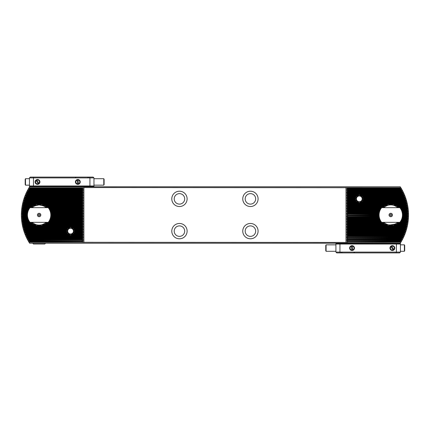 <?xml version="1.0" encoding="UTF-8"?>
<svg xmlns="http://www.w3.org/2000/svg" width="430" height="430" viewBox="0 0 430 430"><rect width="100%" height="100%" fill="white"/><g stroke="black" fill="none" stroke-linecap="round" stroke-linejoin="round"><path stroke-width="0.64" d="M389.65 225.019L394.993 224.148C395.261 225.169 386.253 225.169 386.522 224.148L388.016 224.702M388.58 224.842L389.102 224.944M396.256 206.55L395.971 206.373M355.959 198.767L355.019 199.541A4.338 4.338 0 0 0 355.072 199.81L356.427 200.584L355.615 201.154A4.338 4.338 0 0 0 355.798 201.423L358.932 202.197L357.405 202.767A4.338 4.338 0 0 0 358.104 203.035L360.501 203.035A4.338 4.338 0 0 0 361.205 202.767L359.673 202.197L362.807 201.423A4.338 4.338 0 0 0 362.99 201.154L362.178 200.584L363.538 199.81A4.338 4.338 0 0 0 363.587 199.541L362.592 198.87L363.587 198.198A4.338 4.338 0 0 0 363.538 197.929L362.178 197.155L362.99 196.585A4.338 4.338 0 0 0 362.807 196.316L359.673 195.542L361.205 194.973A4.338 4.338 0 0 0 360.501 194.704L358.104 194.704A4.338 4.338 0 0 0 357.405 194.973L358.932 195.542L355.798 196.316A4.338 4.338 0 0 0 355.615 196.585L356.427 197.155L355.072 197.929A4.338 4.338 0 0 0 355.019 198.198L355.959 198.767L346.618 198.767L347.607 199.541L355.019 199.541M34.911 205.841L39.125 204.916L43.355 205.852L41.86 205.298M36.115 205.379L34.889 205.852M33.626 223.45L33.905 223.627M67.23 231.028L66.29 231.802A4.338 4.338 0 0 0 66.344 232.071L67.698 232.845L66.892 233.415A4.338 4.338 0 0 0 67.069 233.683L70.208 234.457L68.676 235.027A4.338 4.338 0 0 0 69.375 235.296L71.778 235.296A4.338 4.338 0 0 0 72.477 235.027L70.945 234.457L74.078 233.683A4.338 4.338 0 0 0 74.261 233.415L73.449 232.845L74.809 232.071A4.338 4.338 0 0 0 74.858 231.802L73.863 231.13L74.858 230.458A4.338 4.338 0 0 0 74.809 230.19L73.449 229.416L74.261 228.846A4.338 4.338 0 0 0 74.078 228.577L70.945 227.803L72.477 227.233A4.338 4.338 0 0 0 71.778 226.965L69.375 226.965A4.338 4.338 0 0 0 68.676 227.233L70.208 227.803L67.069 228.577A4.338 4.338 0 0 0 66.892 228.846L67.698 229.416L66.344 230.19A4.338 4.338 0 0 0 66.29 230.458L67.23 231.028L24.015 231.028L25.316 231.802A51.31 51.31 0 0 0 25.413 232.071L24.564 232.641L25.907 233.415A51.31 51.31 0 0 0 26.01 233.683L25.252 234.457L26.558 235.027A51.31 51.31 0 0 0 26.676 235.296L25.929 236.07L27.278 236.64A51.31 51.31 0 0 0 27.402 236.908L26.676 237.682L28.063 238.252A51.31 51.31 0 0 0 28.197 238.521L82.27 238.521L83.264 237.682L82.27 236.908L83.264 236.07L82.27 235.296L83.264 234.457L82.27 233.683L83.264 232.845L82.27 232.071L83.264 231.232L82.27 230.458L83.264 229.62L82.27 228.846L83.264 228.002L82.27 227.233L83.264 226.39L82.27 225.621L83.264 224.777L82.27 224.008L83.264 223.165L82.27 222.391L83.264 221.552L82.27 220.778L83.264 219.94L82.27 219.166L83.264 218.327L82.27 217.553L83.264 216.715L82.27 215.941L83.264 215.102L82.27 214.328L83.264 213.49L82.27 212.716L83.264 211.877L82.27 211.103L83.264 210.259L82.27 209.491L83.264 208.647L82.27 207.878L83.264 207.034L82.27 206.266L83.264 205.422L82.27 204.648L83.264 203.809L82.27 203.035L83.264 202.197L82.27 201.423L83.264 200.584L82.27 199.81L83.264 198.972L82.27 198.198L83.264 197.359L82.27 196.585L83.264 195.747L82.27 194.973L83.264 194.129L82.27 193.36L83.264 192.516L82.27 191.748L83.264 190.904L82.27 190.135L83.264 189.291L82.27 188.249L83.882 187.561L400.857 187.738A52.422 52.422 0 0 1 400.857 242.262L400.249 243.229L29.627 243.229L29.025 242.262L345.994 242.439L400.588 242.262L399.868 241.751A51.31 51.31 0 0 0 400.029 241.483L401.512 240.907L400.808 240.133A51.31 51.31 0 0 0 400.959 239.865L402.394 239.295L401.679 238.521A51.31 51.31 0 0 0 401.819 238.252L403.206 237.682L402.475 236.908A51.31 51.31 0 0 0 402.604 236.64L403.947 236.07L403.206 235.296A51.31 51.31 0 0 0 403.318 235.027L404.625 234.457L403.867 233.683A51.31 51.31 0 0 0 403.969 233.415L405.243 232.845L404.469 232.071A51.31 51.31 0 0 0 404.56 231.802L405.796 231.232L405.006 230.458A51.31 51.31 0 0 0 405.092 230.19L406.296 229.62L405.485 228.846A51.31 51.31 0 0 0 405.56 228.577L406.737 228.002L405.909 227.233A51.31 51.31 0 0 0 405.974 226.965L407.124 226.39L406.28 225.621A51.31 51.31 0 0 0 406.334 225.352L407.457 224.777L406.592 224.008A51.31 51.31 0 0 0 406.64 223.734L407.769 222.966L406.855 222.391A51.31 51.31 0 0 0 406.893 222.122L407.968 221.552L407.065 220.778A51.31 51.31 0 0 0 407.092 220.509L408.145 219.94L407.221 219.166A51.31 51.31 0 0 0 407.242 218.897L408.274 218.327L407.328 217.553A51.31 51.31 0 0 0 407.339 217.284L408.349 216.715L407.382 215.941A51.31 51.31 0 0 0 407.387 215.672L408.435 215L407.387 214.328A51.31 51.31 0 0 0 407.382 214.059L408.349 213.285L407.339 212.716A51.31 51.31 0 0 0 407.328 212.447L408.274 211.673L407.242 211.103A51.31 51.31 0 0 0 407.221 210.834L408.145 210.06L407.092 209.491A51.31 51.31 0 0 0 407.065 209.222L407.968 208.448L406.893 207.878A51.31 51.31 0 0 0 406.855 207.609L407.769 207.034L406.64 206.266A51.31 51.31 0 0 0 406.592 205.992L407.457 205.223L406.334 204.648A51.31 51.31 0 0 0 406.28 204.379L407.124 203.61L405.974 203.035A51.31 51.31 0 0 0 405.909 202.767L406.737 201.998L405.56 201.423A51.31 51.31 0 0 0 405.485 201.154L406.296 200.38L405.092 199.81A51.31 51.31 0 0 0 405.006 199.541L405.796 198.767L404.56 198.198A51.31 51.31 0 0 0 404.469 197.929L405.243 197.155L403.969 196.585A51.31 51.31 0 0 0 403.867 196.316L404.625 195.542L403.318 194.973A51.31 51.31 0 0 0 403.206 194.704L403.947 193.93L402.604 193.36A51.31 51.31 0 0 0 402.475 193.091L403.206 192.317L401.819 191.748A51.31 51.31 0 0 0 401.679 191.479L402.394 190.705L400.959 190.135A51.31 51.31 0 0 0 400.808 189.867L401.512 189.093L400.029 188.517A51.31 51.31 0 0 0 399.868 188.249L400.588 187.738M399.207 207.663A11.191 11.191 0 0 0 399.158 207.609L396.874 206.835L397.75 206.266A11.191 11.191 0 0 0 397.401 205.992L393.665 205.223L395.014 204.648A11.191 11.191 0 0 0 394.294 204.379L387.22 204.379A11.191 11.191 0 0 0 386.5 204.648L387.849 205.223L384.114 205.992A11.191 11.191 0 0 0 383.764 206.266L384.64 206.835L382.356 207.609A11.191 11.191 0 0 0 382.308 207.663M397.669 207.663A10.084 10.084 0 0 0 383.845 207.663A10.084 10.084 0 0 1 397.669 207.663M47.574 207.663A11.191 11.191 0 0 0 47.526 207.609L45.236 206.835L46.117 206.266A11.191 11.191 0 0 0 45.768 205.992L42.032 205.223L43.382 204.648A11.191 11.191 0 0 0 42.656 204.379L35.588 204.379A11.191 11.191 0 0 0 34.862 204.648L36.211 205.223L32.476 205.992A11.191 11.191 0 0 0 32.126 206.266L33.008 206.835L30.718 207.609A11.191 11.191 0 0 0 30.675 207.663M46.032 207.663A10.084 10.084 0 0 0 32.212 207.663A10.084 10.084 0 0 1 46.032 207.663M187.114 198.87A7.659 7.659 0 0 0 179.455 191.21A7.659 7.659 0 0 0 171.79 198.87A7.659 7.659 0 0 0 179.455 206.534A7.659 7.659 0 0 0 187.114 198.87M184.696 198.87A5.241 5.241 0 0 0 179.455 193.629A5.241 5.241 0 0 0 174.209 198.87A5.241 5.241 0 0 0 179.455 204.11A5.241 5.241 0 0 0 184.696 198.87M187.114 231.13A7.659 7.659 0 0 0 179.455 223.466A7.659 7.659 0 0 0 171.79 231.13A7.659 7.659 0 0 0 179.455 238.79A7.659 7.659 0 0 0 187.114 231.13M184.696 231.13A5.241 5.241 0 0 0 179.455 225.89A5.241 5.241 0 0 0 174.209 231.13A5.241 5.241 0 0 0 179.455 236.371A5.241 5.241 0 0 0 184.696 231.13M258.086 231.13A7.659 7.659 0 0 0 250.427 223.466A7.659 7.659 0 0 0 242.762 231.13A7.659 7.659 0 0 0 250.427 238.79A7.659 7.659 0 0 0 258.086 231.13M255.667 231.13A5.241 5.241 0 0 0 250.427 225.89A5.241 5.241 0 0 0 245.181 231.13A5.241 5.241 0 0 0 250.427 236.371A5.241 5.241 0 0 0 255.667 231.13M258.086 198.87A7.659 7.659 0 0 0 250.427 191.21A7.659 7.659 0 0 0 242.762 198.87A7.659 7.659 0 0 0 250.427 206.534A7.659 7.659 0 0 0 258.086 198.87M255.667 198.87A5.241 5.241 0 0 0 250.427 193.629A5.241 5.241 0 0 0 245.181 198.87A5.241 5.241 0 0 0 250.427 204.11A5.241 5.241 0 0 0 255.667 198.87M385.113 206.647L386.006 206.11M387.494 205.459L388.451 205.185M389.784 204.965L390.757 204.916C383.334 206.803 383.334 206.803 390.757 204.916M29.025 242.262A52.422 52.422 0 0 1 29.025 187.738L29.627 186.77L400.249 186.77L400.722 187.738M29.025 187.738L83.157 187.738M51.202 214.328L82.27 214.328M51.181 214.059L82.27 214.059M51.181 215.941L82.27 215.941M51.202 215.672L82.27 215.672M29.288 187.738L30.014 188.249A51.31 51.31 0 0 0 29.847 188.517L28.369 189.093L29.068 189.867A51.31 51.31 0 0 0 28.917 190.135L82.27 190.135M28.917 190.135L27.38 190.904L28.197 191.479L82.27 191.479M29.068 189.867L82.27 189.867M51.003 212.716L82.27 212.716M50.944 212.447L82.27 212.447M50.573 211.103L82.27 211.103M50.477 210.834L82.27 210.834M49.891 209.491L82.27 209.491M49.751 209.222L82.27 209.222M48.902 207.878L82.27 207.878M47.526 207.609L82.27 207.609M46.117 206.266L82.27 206.266M29.847 188.517L82.27 188.517M30.014 188.249L82.27 188.249M28.197 238.521L27.38 239.096L28.917 239.865L82.27 239.865L83.264 239.295L82.27 238.521M28.917 239.865A51.31 51.31 0 0 0 29.068 240.133L82.27 239.865M51.003 217.284L82.27 217.284M50.944 217.553L82.27 217.553M50.573 218.897L82.27 218.897M50.477 219.166L82.27 219.166M49.891 220.509L82.27 220.509M49.751 220.778L82.27 220.778M48.902 222.122L82.27 222.122M30.675 222.337A11.191 11.191 0 0 0 30.718 222.391L33.008 223.165L32.126 223.734A11.191 11.191 0 0 0 32.476 224.008L36.211 224.777L34.862 225.352A11.191 11.191 0 0 0 35.588 225.621L42.656 225.621A11.191 11.191 0 0 0 43.382 225.352L42.032 224.777L45.768 224.008A11.191 11.191 0 0 0 46.117 223.734L45.236 223.165L47.526 222.391L82.27 222.391M46.117 223.734L82.27 223.734M29.068 240.133L28.369 240.907L29.847 241.483L82.27 241.483L83.264 240.907L82.27 240.133M29.847 241.483A51.31 51.31 0 0 0 30.014 241.751L82.27 241.483M83.157 242.262L82.27 241.751M30.014 241.751L29.288 242.262M32.212 222.337A10.084 10.084 0 0 0 46.032 222.337A10.084 10.084 0 0 1 32.212 222.337M44.768 223.353L43.876 223.89M42.382 224.541L41.43 224.815M40.092 225.035L39.125 225.083C46.547 223.197 46.547 223.197 39.125 225.083M383.845 222.337A10.084 10.084 0 0 0 397.669 222.337A10.084 10.084 0 0 1 383.845 222.337M400.588 242.262L400.857 242.262M28.197 191.479A51.31 51.31 0 0 0 28.063 191.748L26.676 192.317L27.402 193.091A51.31 51.31 0 0 0 27.278 193.36L25.929 193.93L26.676 194.704A51.31 51.31 0 0 0 26.558 194.973L25.252 195.542L26.01 196.316A51.31 51.31 0 0 0 25.907 196.585L24.564 197.359L25.413 197.929A51.31 51.31 0 0 0 25.316 198.198L24.08 198.767L24.875 199.541A51.31 51.31 0 0 0 24.789 199.81L23.585 200.38L24.392 201.154A51.31 51.31 0 0 0 24.317 201.423L23.091 202.197L23.967 202.767A51.31 51.31 0 0 0 23.903 203.035L22.709 203.809L23.602 204.379A51.31 51.31 0 0 0 23.542 204.648L22.424 205.223L23.284 205.992A51.31 51.31 0 0 0 23.236 206.266L22.107 207.034L23.027 207.609A51.31 51.31 0 0 0 22.989 207.878L21.887 208.647L22.817 209.222A51.31 51.31 0 0 0 22.785 209.491L21.731 210.06L22.661 210.834A51.31 51.31 0 0 0 22.639 211.103L21.591 211.877L22.553 212.447A51.31 51.31 0 0 0 22.543 212.716L21.527 213.285L22.5 214.059A51.31 51.31 0 0 0 22.494 214.328L21.5 214.898L22.494 215.672A51.31 51.31 0 0 0 22.5 215.941L21.527 216.715L22.543 217.284A51.31 51.31 0 0 0 22.553 217.553L21.591 218.123L22.639 218.897A51.31 51.31 0 0 0 22.661 219.166L21.731 219.94L22.785 220.509A51.31 51.31 0 0 0 22.817 220.778L21.887 221.353L22.989 222.122A51.31 51.31 0 0 0 23.027 222.391L22.107 222.966L23.236 223.734A51.31 51.31 0 0 0 23.284 224.008L22.424 224.777L23.542 225.352A51.31 51.31 0 0 0 23.602 225.621L22.709 226.191L23.903 226.965A51.31 51.31 0 0 0 23.967 227.233L23.091 227.803L24.317 228.577A51.31 51.31 0 0 0 24.392 228.846L23.585 229.62L24.789 230.19A51.31 51.31 0 0 0 24.875 230.458L24.015 231.028M382.308 222.337A11.191 11.191 0 0 0 382.356 222.391L384.64 223.165L383.764 223.734A11.191 11.191 0 0 0 384.114 224.008L387.849 224.777L386.5 225.352A11.191 11.191 0 0 0 387.22 225.621L394.294 225.621A11.191 11.191 0 0 0 395.014 225.352L393.665 224.777L397.401 224.008A11.191 11.191 0 0 0 397.75 223.734L396.874 223.165L399.158 222.391A11.191 11.191 0 0 0 399.207 222.337M347.607 199.541L346.618 200.38L347.607 201.154L346.618 201.998L347.607 202.767L346.618 203.61L347.607 204.379L346.618 205.223L347.607 205.992L346.618 206.835L347.607 207.609L346.618 208.448L347.607 209.222L346.618 210.06L347.607 210.834L346.618 211.673L347.607 212.716L346.618 213.49L347.607 214.059L378.696 214.059M347.607 214.059L378.679 214.328M347.607 214.328L346.618 214.898L347.607 215.672L378.679 215.672M347.607 215.672L378.696 215.941M402.819 214.059L407.382 214.059M402.835 214.328L407.387 214.328M402.835 215.672L407.387 215.672M402.819 215.941L407.382 215.941M22.494 214.328L27.042 214.328M22.494 215.672L27.042 215.672M22.5 215.941L27.063 215.941M22.5 214.059L27.063 214.059M346.72 187.738L347.607 188.249L346.618 189.093L347.607 190.135L346.618 190.904L347.607 191.748L346.618 192.516L347.607 193.36L402.604 193.36M347.607 193.36L346.618 193.93L347.607 194.704L358.104 194.704M27.278 193.36L82.27 193.36M347.607 193.091L402.475 193.091M27.402 193.091L82.27 193.091M347.607 191.748L401.819 191.748M28.063 191.748L82.27 191.748M347.607 191.479L401.679 191.479M347.607 190.135L400.959 190.135M347.607 189.867L400.808 189.867M22.543 212.716L27.24 212.716M347.607 212.716L378.878 212.716M402.636 212.716L407.339 212.716M347.607 212.447L378.932 212.447M22.553 212.447L27.3 212.447M402.582 212.447L407.328 212.447M22.639 211.103L27.67 211.103M347.607 211.103L379.303 211.103M402.211 211.103L407.242 211.103M347.607 210.834L379.4 210.834M22.661 210.834L27.767 210.834M402.114 210.834L407.221 210.834M22.785 209.491L28.353 209.491M347.607 209.491L379.986 209.491M401.529 209.491L407.092 209.491M347.607 209.222L380.131 209.222M22.817 209.222L28.493 209.222M401.383 209.222L407.065 209.222M22.989 207.878L29.342 207.878M347.607 207.878L380.98 207.878M400.534 207.878L406.893 207.878M347.607 207.609L382.356 207.609M23.027 207.609L30.718 207.609M399.158 207.609L406.855 207.609M347.607 206.266L383.764 206.266M23.236 206.266L32.126 206.266M397.75 206.266L406.64 206.266M347.607 205.992L384.114 205.992M45.768 205.992L82.27 205.992M23.284 205.992L32.476 205.992M397.401 205.992L406.592 205.992M347.607 204.648L386.5 204.648M43.382 204.648L82.27 204.648M23.542 204.648L34.862 204.648M395.014 204.648L406.334 204.648M347.607 204.379L387.22 204.379M42.656 204.379L82.27 204.379M23.602 204.379L35.588 204.379M394.294 204.379L406.28 204.379M347.607 203.035L358.104 203.035M360.501 203.035L405.974 203.035M23.903 203.035L82.27 203.035M347.607 202.767L357.405 202.767M23.967 202.767L82.27 202.767M361.205 202.767L405.909 202.767M347.607 201.423L355.798 201.423M24.317 201.423L82.27 201.423M362.807 201.423L405.56 201.423M347.607 201.154L355.615 201.154M24.392 201.154L82.27 201.154M362.99 201.154L405.485 201.154M347.607 199.81L355.072 199.81M24.789 199.81L82.27 199.81M363.538 199.81L405.092 199.81M24.875 199.541L82.27 199.541M363.587 199.541L405.006 199.541M347.607 194.704L346.618 195.542L347.607 196.316L346.618 197.155L347.607 198.198L355.019 198.198M347.607 198.198L346.618 198.767M25.316 198.198L82.27 198.198M363.587 198.198L404.56 198.198M347.607 197.929L355.072 197.929M25.413 197.929L82.27 197.929M363.538 197.929L404.469 197.929M347.607 196.585L355.615 196.585M25.907 196.585L82.27 196.585M362.99 196.585L403.969 196.585M347.607 196.316L355.798 196.316M26.01 196.316L82.27 196.316M362.807 196.316L403.867 196.316M347.607 194.973L357.405 194.973M26.558 194.973L82.27 194.973M361.205 194.973L403.318 194.973M26.676 194.704L82.27 194.704M360.501 194.704L403.206 194.704M347.607 188.517L400.029 188.517M347.607 188.249L399.868 188.249M347.607 215.941L346.618 216.51L347.607 217.284L346.618 218.123L347.607 218.897L346.618 219.741L347.607 220.509L346.618 221.353L347.607 222.122L346.618 222.966L347.607 223.734L346.618 224.578L347.607 225.621L346.618 226.39L347.607 226.965L405.974 226.965M347.607 226.965L346.618 227.803L347.607 228.577L346.618 229.416L347.607 230.19L346.618 231.028L347.607 231.802L346.618 232.641L347.607 233.415L346.618 234.253L347.607 235.296L346.618 236.07L347.607 236.64L402.604 236.64M27.278 236.64L82.27 236.64M347.607 236.64L402.475 236.908M27.402 236.908L82.27 236.908M347.607 236.908L346.618 237.484L347.607 238.252L401.819 238.252M28.063 238.252L82.27 238.252M347.607 238.252L401.679 238.521M347.607 238.521L346.618 239.096L347.607 239.865L400.959 239.865M347.607 239.865L400.808 240.133M347.607 217.284L378.878 217.284M22.543 217.284L27.24 217.284M402.636 217.284L407.339 217.284M22.553 217.553L27.3 217.553M347.607 217.553L378.932 217.553M402.582 217.553L407.328 217.553M347.607 218.897L379.303 218.897M22.639 218.897L27.67 218.897M402.211 218.897L407.242 218.897M22.661 219.166L27.767 219.166M347.607 219.166L379.4 219.166M402.114 219.166L407.221 219.166M347.607 220.509L379.986 220.509M22.785 220.509L28.353 220.509M401.529 220.509L407.092 220.509M22.817 220.778L28.493 220.778M347.607 220.778L380.131 220.778M401.383 220.778L407.065 220.778M347.607 222.122L380.98 222.122M22.989 222.122L29.342 222.122M400.534 222.122L406.893 222.122M347.607 222.391L382.356 222.391M23.027 222.391L30.718 222.391M399.158 222.391L406.855 222.391M347.607 223.734L383.764 223.734M23.236 223.734L32.126 223.734M397.75 223.734L406.64 223.734M347.607 224.008L384.114 224.008M45.768 224.008L82.27 224.008M23.284 224.008L32.476 224.008M397.401 224.008L406.592 224.008M347.607 225.352L386.5 225.352M43.382 225.352L82.27 225.352M23.542 225.352L34.862 225.352M395.014 225.352L406.334 225.352M347.607 225.621L387.22 225.621M42.656 225.621L82.27 225.621M23.602 225.621L35.588 225.621M394.294 225.621L406.28 225.621M71.778 226.965L82.27 226.965M23.903 226.965L69.375 226.965M347.607 227.233L405.909 227.233M72.477 227.233L82.27 227.233M23.967 227.233L68.676 227.233M347.607 228.577L405.56 228.577M74.078 228.577L82.27 228.577M24.317 228.577L67.069 228.577M347.607 228.846L405.485 228.846M74.261 228.846L82.27 228.846M24.392 228.846L66.892 228.846M347.607 230.19L405.092 230.19M74.809 230.19L82.27 230.19M24.789 230.19L66.344 230.19M347.607 230.458L405.006 230.458M74.858 230.458L82.27 230.458M24.875 230.458L66.29 230.458M347.607 231.802L404.56 231.802M74.858 231.802L82.27 231.802M25.316 231.802L66.29 231.802M347.607 232.071L404.469 232.071M74.809 232.071L82.27 232.071M25.413 232.071L66.344 232.071M347.607 233.415L403.969 233.415M74.261 233.415L82.27 233.415M25.907 233.415L66.892 233.415M347.607 233.683L403.867 233.683M74.078 233.683L82.27 233.683M26.01 233.683L67.069 233.683M347.607 235.027L403.318 235.027M72.477 235.027L82.27 235.027M26.558 235.027L68.676 235.027M347.607 235.296L403.206 235.296M71.778 235.296L82.27 235.296M26.676 235.296L69.375 235.296M347.607 240.133L346.618 240.709L347.607 241.483L400.029 241.483M347.607 241.483L399.868 241.751M347.607 241.751L346.72 242.262M83.882 187.561L83.882 242.439M345.994 187.561L345.994 242.439M393.88 224.584L390.757 225.083M389.951 215A0.806 0.806 0 0 0 390.757 215.806A0.806 0.806 0 0 0 391.563 215A0.806 0.806 0 0 0 390.757 214.194A0.806 0.806 0 0 0 389.951 215M389.042 215A1.715 1.715 0 0 0 390.757 216.715A1.715 1.715 0 0 0 392.472 215A1.715 1.715 0 0 0 390.757 213.285A1.715 1.715 0 0 0 389.042 215M379.061 215A11.696 11.696 0 0 0 381.652 222.337L399.862 222.337A11.696 11.696 0 0 0 399.862 207.663L381.652 207.663A11.696 11.696 0 0 0 379.061 215M381.652 207.663L381.141 207.663A12.099 12.099 0 0 0 381.141 222.337L381.652 222.337M399.862 222.337L400.373 222.337A12.099 12.099 0 0 0 400.373 207.663L399.862 207.663M32.669 243.229L33.475 244.036L44.768 244.036L45.575 243.229M36.002 205.416L39.125 204.916M39.931 215A0.806 0.806 0 0 0 39.125 214.194A0.806 0.806 0 0 0 38.313 215A0.806 0.806 0 0 0 39.125 215.806A0.806 0.806 0 0 0 39.931 215M40.834 215A1.715 1.715 0 0 0 39.125 213.285A1.715 1.715 0 0 0 37.41 215A1.715 1.715 0 0 0 39.125 216.715A1.715 1.715 0 0 0 40.834 215M50.815 215A11.696 11.696 0 0 0 48.224 207.663L30.019 207.663A11.696 11.696 0 0 0 30.019 222.337L48.224 222.337A11.696 11.696 0 0 0 50.815 215M48.224 222.337L48.741 222.337A12.099 12.099 0 0 0 48.741 207.663L48.224 207.663M30.019 207.663L29.503 207.663A12.099 12.099 0 0 0 29.503 222.337L30.019 222.337M391.649 246.186A2.016 2.016 0 0 0 390.967 246.616M392.37 245.648A2.419 2.419 0 0 0 389.951 248.067A2.419 2.419 0 0 0 392.37 250.486A2.419 2.419 0 0 0 394.788 248.067A2.419 2.419 0 0 0 392.37 245.648M352.229 246.057A2.016 2.016 0 0 0 351.428 246.148M351.858 250.072A2.016 2.016 0 0 0 352.659 249.986M352.046 245.648A2.419 2.419 0 0 0 349.628 248.067A2.419 2.419 0 0 0 352.046 250.486A2.419 2.419 0 0 0 354.465 248.067A2.419 2.419 0 0 0 352.046 245.648M400.034 243.229L400.438 243.633L400.438 252.098L399.626 252.904L340.281 252.904L339.947 252.098L396.401 252.098L396.401 244.036L339.947 244.036L339.947 252.098L335.916 252.098L335.916 243.633L336.319 243.229L336.319 243.633L400.034 243.633L400.034 243.229L336.319 243.229M340.281 252.904L336.722 252.904L335.916 252.098M400.034 243.633L400.438 244.036L396.401 244.036L396.234 243.633M396.068 252.904L396.401 252.098L400.438 252.098M340.114 243.633L339.947 244.036L335.916 244.036L336.319 243.633M393.09 249.948A2.016 2.016 0 0 0 393.772 249.513M404.372 244.842L404.694 245.396L404.694 250.738L404.372 251.292L404.372 244.842L400.438 244.842M325.768 250.738L325.768 245.396L326.085 244.842L326.085 251.292L325.768 250.738M393.746 249.475A1.973 1.973 0 0 0 391.671 246.223L393.993 249.862M391.429 245.836L391.671 246.223M390.746 246.272L393.31 250.292M390.994 246.653A1.973 1.973 0 0 0 393.068 249.911M351.434 246.191A1.973 1.973 0 0 0 351.853 250.029L351.385 245.74M351.907 250.48L351.853 250.029M352.707 250.394L352.186 245.654M352.659 249.943A1.973 1.973 0 0 0 352.235 246.105M38.232 183.814A2.016 2.016 0 0 0 38.91 183.384M37.507 184.352A2.419 2.419 0 0 0 39.931 181.933A2.419 2.419 0 0 0 37.507 179.514A2.419 2.419 0 0 0 35.088 181.933A2.419 2.419 0 0 0 37.507 184.352M77.647 183.943A2.016 2.016 0 0 0 78.454 183.852M78.018 179.928A2.016 2.016 0 0 0 77.217 180.014M77.835 184.352A2.419 2.419 0 0 0 80.254 181.933A2.419 2.419 0 0 0 77.835 179.514A2.419 2.419 0 0 0 75.417 181.933A2.419 2.419 0 0 0 77.835 184.352M29.847 186.77L29.444 186.367L29.444 177.902L30.25 177.096L89.596 177.096L89.929 177.902L33.475 177.902L33.475 185.964L89.929 185.964L89.929 177.902L93.966 177.902L93.966 186.367L93.563 186.77L93.563 186.367L29.847 186.367L29.847 186.77L93.563 186.77M89.596 177.096L93.159 177.096L93.966 177.902M29.847 186.367L29.444 185.964L33.475 185.964L33.642 186.367M33.809 177.096L33.475 177.902L29.444 177.902M89.763 186.367L89.929 185.964L93.966 185.964L93.563 186.367M36.786 180.052A2.016 2.016 0 0 0 36.109 180.487M25.51 185.158L25.187 184.604L25.187 179.262L25.51 178.708L25.51 185.158L29.444 185.158M104.114 179.262L104.114 184.604L103.791 185.158L103.791 178.708L104.114 179.262M36.131 180.525A1.973 1.973 0 0 0 38.206 183.777L35.883 180.138M38.453 184.164L38.206 183.777M39.13 183.728L36.566 179.708M38.888 183.347A1.973 1.973 0 0 0 36.813 180.089M78.448 183.809A1.973 1.973 0 0 0 78.023 179.971L78.496 184.26M77.975 179.52L78.023 179.971M77.174 179.606L77.696 184.346M77.223 180.057A1.973 1.973 0 0 0 77.642 183.895M71.611 234.183A3.225 3.225 0 0 1 67.521 232.168A3.225 3.225 0 0 1 69.542 228.077A3.225 3.225 0 0 1 73.632 230.093A3.225 3.225 0 0 1 71.611 234.183M71.498 233.855A2.881 2.881 0 0 1 67.849 232.055A2.881 2.881 0 0 1 69.649 228.4A2.881 2.881 0 0 1 73.304 230.206A2.881 2.881 0 0 1 71.498 233.855M357.728 196.053A3.225 3.225 0 0 1 362.119 197.295A3.225 3.225 0 0 1 360.877 201.686A3.225 3.225 0 0 1 356.486 200.445A3.225 3.225 0 0 1 357.728 196.053M357.894 196.354A2.881 2.881 0 0 1 361.818 197.461A2.881 2.881 0 0 1 360.711 201.385A2.881 2.881 0 0 1 356.792 200.278A2.881 2.881 0 0 1 357.894 196.354M51.218 215.102L83.264 215.102M51.218 214.898L83.264 214.898M27.488 190.705L83.264 190.705M27.38 190.904L83.264 190.904M51.1 213.285L83.264 213.285M51.127 213.49L83.264 213.49M50.751 211.673L83.264 211.673M50.81 211.877L83.264 211.877M50.165 210.06L83.264 210.06M50.251 210.259L83.264 210.259M49.289 208.448L83.264 208.448M49.418 208.647L83.264 208.647M45.236 206.835L83.264 206.835M45.499 207.034L83.264 207.034M28.369 189.093L83.264 189.093M28.256 189.291L83.264 189.291M27.38 239.096L83.264 239.096M27.488 239.295L83.264 239.295M51.127 216.51L83.264 216.51M51.1 216.715L83.264 216.715M50.81 218.123L83.264 218.123M50.751 218.327L83.264 218.327M50.251 219.741L83.264 219.741M50.165 219.94L83.264 219.94M49.418 221.353L83.264 221.353M49.289 221.552L83.264 221.552M45.499 222.966L83.264 222.966M45.236 223.165L83.264 223.165M28.256 240.709L83.264 240.709M28.369 240.907L83.264 240.907M346.618 215.102L378.658 215.102M346.618 214.898L378.658 214.898M402.856 215.102L408.376 215.102M402.856 214.898L408.376 214.898M21.5 214.898L27.026 214.898M21.5 215.102L27.026 215.102M346.618 203.809L407.167 203.809M346.618 203.61L407.124 203.61M22.758 203.61L83.264 203.61M22.709 203.809L83.264 203.809M346.618 193.93L403.947 193.93M25.929 193.93L83.264 193.93M346.618 194.129L404.033 194.129M25.843 194.129L83.264 194.129M346.618 192.317L403.206 192.317M26.676 192.317L83.264 192.317M346.618 192.516L403.302 192.516M26.579 192.516L83.264 192.516M346.618 190.705L402.394 190.705M346.618 190.904L402.496 190.904M21.527 213.285L27.144 213.285M346.618 213.285L378.782 213.285M402.733 213.285L408.349 213.285M346.618 213.49L378.755 213.49M21.521 213.49L27.117 213.49M402.76 213.49L408.355 213.49M21.608 211.673L27.493 211.673M346.618 211.673L379.126 211.673M402.389 211.673L408.274 211.673M346.618 211.877L379.072 211.877M21.591 211.877L27.434 211.877M402.442 211.877L408.285 211.877M21.731 210.06L28.079 210.06M346.618 210.06L379.712 210.06M401.803 210.06L408.145 210.06M346.618 210.259L379.625 210.259M21.715 210.259L27.993 210.259M401.889 210.259L408.161 210.259M21.914 208.448L28.955 208.448M346.618 208.448L380.588 208.448M400.927 208.448L407.968 208.448M346.618 208.647L380.459 208.647M21.887 208.647L28.826 208.647M401.056 208.647L407.989 208.647M346.618 206.835L384.64 206.835M22.14 206.835L33.008 206.835M396.874 206.835L407.737 206.835M346.618 207.034L384.382 207.034M22.107 207.034L32.745 207.034M397.132 207.034L407.769 207.034M346.618 205.223L387.849 205.223M42.032 205.223L83.264 205.223M22.424 205.223L36.211 205.223M393.665 205.223L407.457 205.223M346.618 205.422L387.242 205.422M42.64 205.422L83.264 205.422M22.387 205.422L35.604 205.422M394.272 205.422L407.495 205.422M346.618 201.998L358.104 201.998M23.145 201.998L83.264 201.998M360.501 201.998L406.737 201.998M346.618 202.197L358.932 202.197M23.091 202.197L83.264 202.197M359.673 202.197L406.785 202.197M346.618 200.38L356.319 200.38M23.585 200.38L83.264 200.38M362.291 200.38L406.296 200.38M346.618 200.584L356.427 200.584M23.526 200.584L83.264 200.584M362.178 200.584L406.355 200.584M24.08 198.767L83.264 198.767M362.651 198.767L405.796 198.767M346.618 198.972L355.959 198.972M24.015 198.972L83.264 198.972M362.651 198.972L405.861 198.972M346.618 197.155L356.427 197.155M24.639 197.155L83.264 197.155M362.178 197.155L405.243 197.155M346.618 197.359L356.319 197.359M24.564 197.359L83.264 197.359M362.291 197.359L405.313 197.359M346.618 195.542L358.932 195.542M25.252 195.542L83.264 195.542M359.673 195.542L404.625 195.542M346.618 195.747L358.104 195.747M25.171 195.747L83.264 195.747M360.501 195.747L404.705 195.747M346.618 189.093L401.512 189.093M346.618 189.291L401.625 189.291M346.618 226.39L407.124 226.39M346.618 226.191L407.167 226.191M22.709 226.191L83.264 226.191M22.758 226.39L83.264 226.39M346.618 236.07L403.947 236.07M346.618 235.871L404.033 235.871M25.843 235.871L83.264 235.871M25.929 236.07L83.264 236.07M346.618 237.484L403.302 237.484M26.579 237.484L83.264 237.484M346.618 237.682L403.206 237.682M26.676 237.682L83.264 237.682M346.618 239.096L402.496 239.096M346.618 239.295L402.394 239.295M21.521 216.51L27.117 216.51M346.618 216.51L378.755 216.51M402.76 216.51L408.355 216.51M346.618 216.715L378.782 216.715M21.527 216.715L27.144 216.715M402.733 216.715L408.349 216.715M21.591 218.123L27.434 218.123M346.618 218.123L379.072 218.123M402.442 218.123L408.285 218.123M346.618 218.327L379.126 218.327M21.608 218.327L27.493 218.327M402.389 218.327L408.274 218.327M21.715 219.741L27.993 219.741M346.618 219.741L379.625 219.741M401.889 219.741L408.161 219.741M346.618 219.94L379.712 219.94M21.731 219.94L28.079 219.94M401.803 219.94L408.145 219.94M21.887 221.353L28.826 221.353M346.618 221.353L380.459 221.353M401.056 221.353L407.989 221.353M346.618 221.552L380.588 221.552M21.914 221.552L28.955 221.552M400.927 221.552L407.968 221.552M346.618 222.966L384.382 222.966M22.107 222.966L32.745 222.966M397.132 222.966L407.769 222.966M346.618 223.165L384.64 223.165M22.14 223.165L33.008 223.165M396.874 223.165L407.737 223.165M346.618 224.578L387.242 224.578M42.64 224.578L83.264 224.578M22.387 224.578L35.604 224.578M394.272 224.578L407.495 224.578M346.618 224.777L387.849 224.777M42.032 224.777L83.264 224.777M22.424 224.777L36.211 224.777M393.665 224.777L407.457 224.777M346.618 227.803L406.785 227.803M70.945 227.803L83.264 227.803M23.091 227.803L70.208 227.803M346.618 228.002L406.737 228.002M71.772 228.002L83.264 228.002M23.145 228.002L69.38 228.002M346.618 229.416L406.355 229.416M73.449 229.416L83.264 229.416M23.526 229.416L67.698 229.416M346.618 229.62L406.296 229.62M73.562 229.62L83.264 229.62M23.585 229.62L67.591 229.62M346.618 231.028L405.861 231.028M73.922 231.028L83.264 231.028M346.618 231.232L405.796 231.232M73.922 231.232L83.264 231.232M24.08 231.232L67.23 231.232M346.618 232.641L405.313 232.641M73.562 232.641L83.264 232.641M24.564 232.641L67.591 232.641M346.618 232.845L405.243 232.845M73.449 232.845L83.264 232.845M24.639 232.845L67.698 232.845M346.618 234.253L404.705 234.253M71.772 234.253L83.264 234.253M25.171 234.253L69.38 234.253M346.618 234.457L404.625 234.457M70.945 234.457L83.264 234.457M25.252 234.457L70.208 234.457M346.618 240.709L401.625 240.709M346.618 240.907L401.512 240.907M400.438 251.292L404.372 251.292M335.916 251.292L326.085 251.292M335.916 244.842L326.085 244.842M354.465 252.259L353.82 252.904M341.56 252.259L342.205 252.904M29.444 178.708L25.51 178.708M93.966 178.708L103.791 178.708M93.966 185.158L103.791 185.158M75.417 177.74L76.062 177.096M88.317 177.74L87.672 177.096"/></g></svg>
